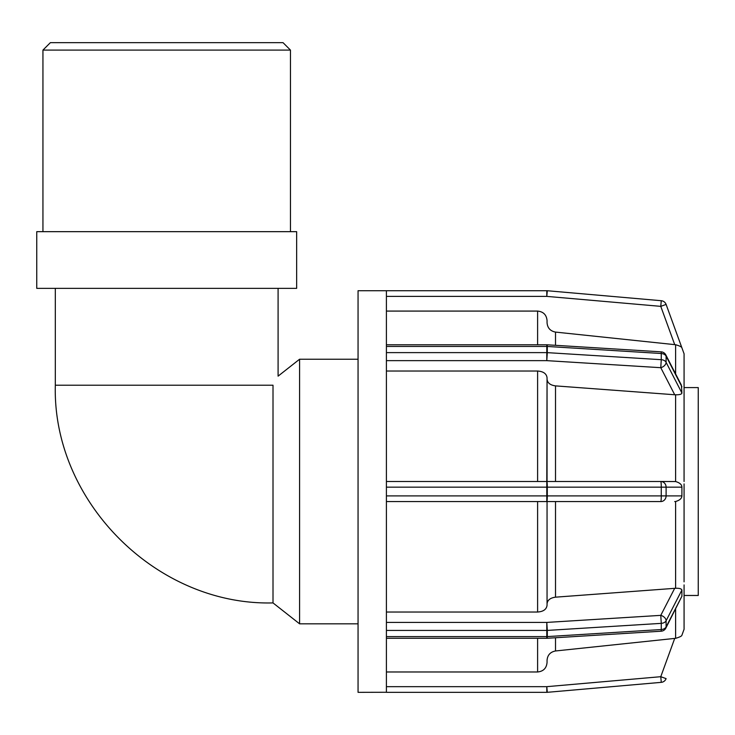<?xml version="1.0" encoding="UTF-8"?>
<svg xmlns="http://www.w3.org/2000/svg" width="735" height="735" viewBox="0 0 735 735"><rect width="100%" height="100%" fill="white"/><g stroke="black" fill="none" stroke-linecap="round" stroke-linejoin="round"><path stroke-width="1.1" d="M55.318 385.223L273.007 385.223C279.695 373.233 279.695 373.233 273.007 385.223L273.007 602.911C156.711 605.934 52.295 501.518 55.318 385.223L55.318 288.359M42.942 50.09L290.463 50.09L283.039 42.667L50.366 42.667L42.942 50.09L42.942 231.663M36.75 288.359L296.655 288.359L296.655 231.663L36.75 231.663L36.75 288.359M278.087 288.359L278.087 376.145L299.586 359.231L299.586 623.822L358.055 623.822M386.408 671.974L537.607 671.974C543.34 671.404 546.491 668.253 547.051 662.511L547.051 660.388C547.474 655.105 550.294 651.973 555.513 650.971L675.612 638.32L674.712 638.412L660.774 676.696L661.27 682.346A5.669 5.669 0 0 0 666.103 678.635L660.774 676.696L546.803 686.665L546.803 692.333A5.669 5.669 0 0 0 547.299 692.315A5.669 5.669 0 0 1 546.803 692.333L386.408 692.333L546.803 692.333M684.064 629.289L681.905 635.224C681.712 636.133 679.609 637.171 675.612 638.32L675.612 609.122M386.408 686.665L546.803 686.665L547.299 692.315L661.27 682.346M386.408 692.269L358.055 692.333L358.055 290.72L546.803 290.72L386.408 290.72L386.408 346.442L546.803 346.442A5.669 4.006 0 0 1 547.299 346.461L547.152 344.798A5.669 5.669 0 0 0 546.803 344.788L546.803 360.646L547.299 352.644A5.669 4.006 180 0 0 546.803 352.625L386.408 352.625L386.408 487.158L547.299 487.158A5.669 0.496 -90 0 0 546.803 481.489L546.803 501.564A5.669 0.496 -90 0 0 547.299 495.895L386.408 495.895L386.408 630.428L546.803 630.428A5.669 4.006 0 0 0 547.299 630.419L546.803 622.416L546.803 638.274A5.669 5.669 0 0 0 547.152 638.265L547.299 636.593A5.669 4.006 180 0 1 546.803 636.611L386.408 636.611L386.408 692.269M665.818 628.149A5.669 3.767 -152.8 0 0 666.103 626.918A5.669 4.006 180 0 1 661.27 629.546L661.132 631.209A5.669 5.669 0 0 0 665.818 628.149L681.905 596.223L666.103 626.918L666.103 620.744A5.669 3.767 -152.8 0 0 660.774 615.36L661.27 623.363A5.669 4.006 -0 0 0 666.103 620.744L681.905 590.04L681.905 596.223M547.051 603.83C547.474 600.1 550.294 597.877 555.513 597.169L675.612 588.266C679.351 588.138 681.446 588.735 681.905 590.04M386.408 636.611L386.408 630.428M386.408 612.025L537.607 612.025C543.34 611.621 546.491 609.388 547.051 605.328L547.051 501.564M386.408 501.564L660.774 501.564A5.669 5.329 -90 0 0 666.103 495.895L661.27 495.895A5.669 0.496 90 0 1 660.774 501.564L555.513 501.564L555.513 597.169M665.818 354.913A5.669 5.669 0 0 0 661.132 351.844L661.27 353.507A5.669 4.006 -0 0 1 666.103 356.135A5.669 3.767 -27.2 0 0 665.818 354.913L681.4 385.186L681.905 393.014C681.676 394.263 679.572 394.851 675.612 394.787L675.612 481.544L660.774 481.489A5.669 0.496 90 0 1 661.27 487.158L666.103 487.158A5.669 5.329 -90 0 0 660.774 481.489L386.408 481.489M675.612 481.544C679.737 482.739 681.832 484.613 681.905 487.158L681.905 495.895C681.795 498.44 679.7 500.314 675.612 501.509L674.712 501.564M386.408 495.895L386.408 487.158M546.803 481.489L547.051 377.726C546.491 373.665 543.34 371.432 537.607 371.028L386.408 371.028M386.408 360.646L546.803 360.646L660.774 367.693A5.669 3.767 -27.2 0 0 666.103 362.318A5.669 4.006 180 0 0 661.27 359.691L660.774 367.693L674.712 394.759L555.513 385.884C550.294 385.177 547.474 382.963 547.051 379.232L547.051 481.489M675.612 394.787L674.712 394.759M386.408 352.625L386.408 346.442M684.074 629.261L684.074 592.603M684.074 585.244L684.074 604.923M684.064 581.835L684.074 499.148M684.074 483.906L684.064 501.564M684.064 481.489L684.074 397.819M684.074 378.13L684.064 401.218M661.27 300.716L547.299 290.738L661.27 300.716A5.669 5.669 0 0 1 666.103 304.419A5.669 5.669 0 0 0 661.27 300.716L660.774 306.357L666.103 304.419L681.905 347.839C681.621 346.865 679.526 345.827 675.612 344.733L675.695 344.743M684.074 592.924L684.074 584.913M684.074 497.191L684.074 485.863M684.074 398.14L684.074 390.45M684.074 387.033L684.074 353.792L666.103 304.419M386.408 296.389L546.803 296.389L547.299 290.738A5.669 5.669 0 0 0 546.803 290.72L546.803 296.389L660.774 306.357L674.712 344.642L675.612 344.733L555.513 332.091C550.294 331.081 547.474 327.948 547.051 322.674L547.051 320.543C546.491 314.81 543.34 311.649 537.607 311.08L386.408 311.08M547.051 660.388L547.051 662.511M547.051 322.674L547.051 320.543M684.074 387.584L698.25 387.584L698.25 595.479L684.074 595.479M299.586 359.231L358.055 359.231M661.27 623.363L661.27 629.546L547.299 636.593L547.299 630.419L661.27 623.363M674.712 588.294L660.774 615.36L546.803 622.416L386.408 622.416M681.905 495.895L666.103 495.895L666.103 487.158L681.905 487.158M661.27 487.158L661.27 495.895L547.299 495.895L547.299 487.158L661.27 487.158M681.905 393.014L666.103 362.318L666.103 356.135L681.905 386.83M661.27 353.507L661.27 359.691L547.299 352.644L547.299 346.461L661.27 353.507M675.612 344.733L675.612 373.94M675.612 501.509L675.612 588.266M555.513 345.312L555.513 332.091M555.513 481.489L555.513 385.884M555.513 650.971L555.513 637.741M537.607 311.08L537.607 344.788M537.607 371.028L537.607 481.489M537.607 501.564L537.607 612.025M537.607 638.274L537.607 671.974M290.463 231.663L290.463 50.09M273.007 602.911L299.586 623.822M546.803 638.274L386.408 638.274M661.132 631.209L547.152 638.265M547.152 344.798L661.132 351.844M386.408 344.788L546.803 344.788"/></g></svg>
